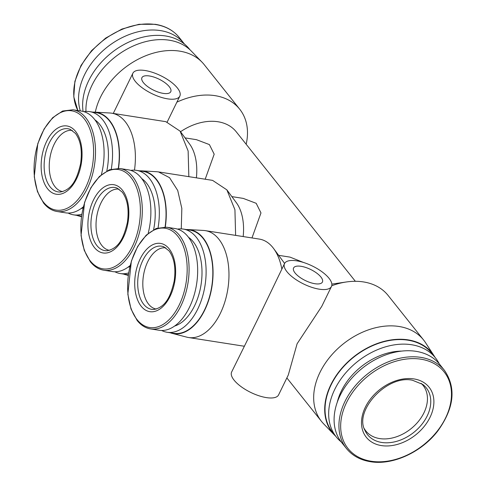 <?xml version="1.0" encoding="UTF-8"?>
<svg xmlns="http://www.w3.org/2000/svg" width="486" height="486" viewBox="0 0 486 486"><rect width="100%" height="100%" fill="white"/><g stroke="black" fill="none" stroke-linecap="round" stroke-linejoin="round"><path stroke-width="0.73" d="M186.393 229.562A52.603 30.454 98.9 0 1 188.307 229.568L203.519 230.443A54.098 31.317 98.9 0 1 205.286 230.631A54.098 31.317 98.9 0 1 220.316 313.434A54.098 31.317 98.9 0 1 188.556 337.521A54.098 31.317 98.9 0 1 186.812 337.156L172.062 333.341A52.603 30.454 98.9 0 1 170.24 332.764M244.239 346.166A54.098 31.317 98.9 0 1 242.648 345.989L188.556 337.521M331.476 286.461L321.775 306.344L297.098 343.778L288.289 375.004L278.593 394.887A26.116 9.993 26 0 1 258.783 395.713A26.116 9.993 26 0 1 234.082 380.149A26.116 9.993 26 0 1 231.646 371.99L257.695 319.29L284.529 263.564A26.116 9.993 -154 0 1 304.339 262.738A26.116 9.993 -154 0 1 329.04 278.308A26.116 9.993 -154 0 1 331.476 286.461A26.116 9.993 -154 0 1 311.666 287.287A26.116 9.993 -154 0 1 286.965 271.723A26.116 9.993 -154 0 1 284.529 263.564M165.866 247.872A30.964 17.927 -81.1 0 0 147.762 261.668A30.964 17.927 -81.1 0 0 156.285 309.053M166.552 227.211L175.13 228.554A51.486 29.804 98.9 0 1 189.431 307.359A51.486 29.804 98.9 0 1 159.201 330.28L150.624 328.937A51.486 29.804 98.9 0 0 180.853 306.016A51.486 29.804 98.9 0 0 179.437 235.321A51.486 29.804 98.9 0 0 166.552 227.211L156.194 228.469L146.219 235.145L137.66 246.438L131.354 261.128L127.836 294.194L131.007 309.011L137.174 320.517C140.995 325.28 145.478 328.086 150.624 328.937M188.507 237.302A46.632 26.997 98.9 0 1 194.546 305.858A46.632 26.997 98.9 0 1 174.62 326.039M177.524 229.106A52.233 30.235 98.9 0 1 183.252 229.07A52.233 30.235 98.9 0 1 197.759 309.017A52.233 30.235 98.9 0 1 167.099 332.272A52.233 30.235 98.9 0 1 161.656 330.486M183.252 229.07L189.971 230.121A52.233 30.235 98.9 0 1 204.478 310.068A52.233 30.235 98.9 0 1 173.812 333.323L167.099 332.272M188.307 229.568A52.603 30.454 98.9 0 1 211.617 257.665A52.603 30.454 98.9 0 1 204.642 310.275A52.603 30.454 98.9 0 1 172.062 333.341M72.286 130.43A30.964 17.927 -81.1 0 0 54.189 144.233A30.964 17.927 -81.1 0 0 62.712 191.618M83.325 206.836A51.486 29.804 98.9 0 1 65.628 212.844L57.05 211.501A51.486 29.804 98.9 0 0 87.28 188.58A51.486 29.804 98.9 0 0 85.864 117.885A51.486 29.804 98.9 0 0 72.979 109.769L62.621 111.033L52.646 117.709L44.086 128.997L37.78 143.692L34.263 176.758L37.434 191.569L43.6 203.075C47.421 207.838 51.905 210.645 57.05 211.501M83.07 207.862A46.632 26.997 98.9 0 1 81.041 208.603M81.806 214.205A52.233 30.235 98.9 0 1 73.52 214.836A52.233 30.235 98.9 0 1 68.083 213.05M81.526 216.039A52.233 30.235 98.9 0 1 80.239 215.887L73.52 214.836M81.478 216.41A52.603 30.454 98.9 0 1 78.489 215.905A52.603 30.454 98.9 0 1 76.667 215.328M119.076 189.151A30.964 17.927 -81.1 0 0 100.979 202.954A30.964 17.927 -81.1 0 0 109.496 250.339M130.108 265.556A51.486 29.804 98.9 0 1 112.418 271.565L103.84 270.222A51.486 29.804 98.9 0 0 134.063 247.295A51.486 29.804 98.9 0 0 132.654 176.606A51.486 29.804 98.9 0 0 119.763 168.49L109.405 169.748L99.436 176.43L90.876 187.718L84.57 202.407L81.047 235.479L84.218 250.29L90.384 261.796C94.205 266.559 98.688 269.365 103.84 270.222M129.859 266.583A46.632 26.997 98.9 0 1 127.83 267.324M128.59 272.925A52.233 30.235 98.9 0 1 120.309 273.551A52.233 30.235 98.9 0 1 114.866 271.771M128.316 274.76A52.233 30.235 98.9 0 1 127.028 274.602L120.309 273.551M128.261 275.125A52.603 30.454 98.9 0 1 125.273 274.62A52.603 30.454 98.9 0 1 123.45 274.043M364.251 428.591A36.559 26.323 141.5 0 0 365.891 431.009A36.559 26.323 141.5 0 0 395.391 437.145A36.559 26.323 141.5 0 0 423.938 412.839A36.559 26.323 141.5 0 0 423.081 385.441A36.559 26.323 141.5 0 0 421.089 383.308M184.467 44.074A62.676 45.125 141.5 0 0 184.079 43.576A62.676 45.125 141.5 0 0 133.504 33.054A62.676 45.125 141.5 0 0 84.57 74.729A62.676 45.125 141.5 0 0 80.336 110.923M346.421 448.475L341.591 442.424A62.676 45.125 -38.5 0 1 340.121 395.458A62.676 45.125 -38.5 0 1 389.055 353.784A62.676 45.125 -38.5 0 1 439.63 364.306L444.453 370.362C456.36 387.852 454.21 407.967 438.001 430.693C421.836 452.132 392.664 465.576 370.429 461.7C360.235 460.042 352.235 455.631 346.421 448.475A62.676 45.125 -38.5 0 1 344.945 401.515A62.676 45.125 -38.5 0 1 420.821 357.374A62.676 45.125 -38.5 0 1 444.453 370.362M189.959 49.76L189.425 49.092A63.423 45.666 141.5 0 0 138.249 38.443A63.423 45.666 141.5 0 0 88.731 80.615A63.423 45.666 141.5 0 0 83.1 111.428M337.223 402.378A55.963 40.295 -38.5 0 1 341.336 391.042A55.963 40.295 -38.5 0 1 401.576 351.105M341.202 441.926A63.423 45.666 -38.5 0 1 336.245 436.908A63.423 45.666 -38.5 0 1 334.757 389.389A63.423 45.666 -38.5 0 1 384.274 347.217A63.423 45.666 -38.5 0 1 435.45 357.866A63.423 45.666 -38.5 0 1 439.235 363.82M336.245 436.908L332.618 432.358A63.423 45.666 -38.5 0 1 331.13 384.839A63.423 45.666 -38.5 0 1 380.647 342.666A63.423 45.666 -38.5 0 1 431.823 353.316L435.45 357.866M246.165 144.245A65.288 47.008 141.5 0 0 239.683 109.174L204.187 64.626A65.288 47.008 141.5 0 0 202.042 62.184L191.241 51.018A63.794 45.933 141.5 0 0 92.054 85.117A63.794 45.933 141.5 0 0 85.955 111.446M202.042 62.184A65.288 47.008 141.5 0 0 100.535 97.079A65.288 47.008 141.5 0 0 95.317 112.163M169.274 86.702A16.044 6.142 -154 0 1 170.768 91.714A16.044 6.142 -154 0 1 158.6 92.219A16.044 6.142 -154 0 1 143.425 82.656A16.044 6.142 -154 0 1 141.93 77.651A16.044 6.142 -154 0 1 154.098 77.14A16.044 6.142 -154 0 1 169.274 86.702M335.711 436.24A63.794 45.933 -38.5 0 1 334.429 434.982A63.794 45.933 -38.5 0 1 330.832 384.791A63.794 45.933 -38.5 0 1 382.634 341.773A63.794 45.933 -38.5 0 1 433.98 355.661A63.794 45.933 -38.5 0 1 434.915 357.192M334.429 434.982L323.627 423.816A65.288 47.008 -38.5 0 1 321.483 421.374A65.288 47.008 -38.5 0 1 319.946 372.452A65.288 47.008 -38.5 0 1 370.921 329.04A65.288 47.008 -38.5 0 1 423.604 340.006A65.288 47.008 -38.5 0 1 425.505 342.642L433.98 355.661M320.924 277.038A16.044 6.142 -154 0 1 322.418 282.044A16.044 6.142 -154 0 1 310.25 282.554A16.044 6.142 -154 0 1 295.081 272.992A16.044 6.142 -154 0 1 293.58 267.98A16.044 6.142 -154 0 1 305.749 267.47A16.044 6.142 -154 0 1 320.924 277.038M135.308 81.387A26.116 9.993 -154 0 1 132.878 73.234A26.116 9.993 -154 0 1 152.683 72.408A26.116 9.993 -154 0 1 177.384 87.972A26.116 9.993 -154 0 1 179.82 96.131A26.116 9.993 -154 0 1 160.009 96.957A26.116 9.993 -154 0 1 135.308 81.387M205.286 230.631L259.384 239.1A54.098 31.317 98.9 0 1 273.654 248.577A54.098 31.317 98.9 0 1 281.831 269.092M72.979 109.769L81.557 111.112A51.486 29.804 98.9 0 1 101.386 174.656M94.934 119.86A46.632 26.997 98.9 0 1 106.817 170.944M83.95 111.665A52.233 30.235 98.9 0 1 89.679 111.628A52.233 30.235 98.9 0 1 111.276 169.11M89.679 111.628L96.398 112.685A52.233 30.235 98.9 0 1 118.292 168.32M92.82 112.12A52.603 30.454 98.9 0 1 94.734 112.132A52.603 30.454 98.9 0 1 118.505 168.338M94.734 112.132L109.945 113.001A54.098 31.317 98.9 0 1 111.713 113.189A54.098 31.317 98.9 0 1 134.482 170.155M119.763 168.49L128.34 169.833A51.486 29.804 98.9 0 1 148.175 233.377M141.724 178.581A46.632 26.997 98.9 0 1 153.606 229.665M130.74 170.386A52.233 30.235 98.9 0 1 136.469 170.349A52.233 30.235 98.9 0 1 158.065 227.825M136.469 170.349L143.182 171.4A52.233 30.235 98.9 0 1 165.076 227.041M139.61 170.841A52.603 30.454 98.9 0 1 141.523 170.847A52.603 30.454 98.9 0 1 165.295 227.059M156.729 171.728L158.503 171.916L169.547 177.682L177.724 190.482L181.837 208.427L181.272 228.876M111.713 113.189L165.811 121.664L180.081 131.135L189.643 144.099A41.037 23.759 98.9 0 1 196.38 177.84M185.063 137.89L196.429 139.67L209.405 144.591L214.186 154.19L205.189 179.219M239.683 109.174A65.288 47.008 141.5 0 0 176.88 102.163M355.369 281.309L236.232 131.785A48.497 34.919 141.5 0 0 180.531 131.749M180.081 131.135L188.137 151.012L188.835 176.661M212.595 180.385L226.865 189.856L236.433 202.82A41.037 23.759 98.9 0 1 243.164 236.56M231.852 196.611L243.219 198.391L256.195 203.312L260.976 212.935L251.979 237.94M226.865 189.856L234.926 209.733L235.625 235.382M278.636 255.332L290.002 257.112L303.543 262.483M331.859 284.17A48.497 34.919 -38.5 0 1 334.259 283.757L346.324 281.977A65.288 47.008 -38.5 0 1 388.107 295.458L423.604 340.006M331.738 285.756A65.288 47.008 -38.5 0 1 346.324 281.977M273.654 248.577L283.216 261.541A41.037 23.759 98.9 0 1 284.547 263.527M169.164 248.85A34.549 19.999 98.9 0 1 170.112 296.29A34.549 19.999 98.9 0 1 141.183 306.229A34.549 19.999 98.9 0 1 140.235 258.789A34.549 19.999 98.9 0 1 169.164 248.85M154.019 309.448A31.955 18.498 98.9 0 1 143.692 304.303A31.955 18.498 98.9 0 1 142.817 260.423A31.955 18.498 98.9 0 1 163.825 246.803L169.031 250.849C174.274 257.975 175.987 268.065 174.176 281.115C170.835 295.336 166.352 306.909 154.019 309.448M177.755 236.16A50.252 29.093 98.9 0 1 179.134 305.159A50.252 29.093 98.9 0 1 137.052 319.618A50.252 29.093 98.9 0 1 135.673 250.618A50.252 29.093 98.9 0 1 177.755 236.16M75.591 131.414A34.549 19.999 98.9 0 1 76.539 178.854A34.549 19.999 98.9 0 1 47.61 188.787A34.549 19.999 98.9 0 1 46.656 141.353A34.549 19.999 98.9 0 1 75.591 131.414M60.446 192.006A31.955 18.498 98.9 0 1 50.119 186.861A31.955 18.498 98.9 0 1 49.244 142.987A31.955 18.498 98.9 0 1 70.251 129.367L75.458 133.407C80.7 140.533 82.413 150.624 80.603 163.679C77.262 177.894 72.779 189.467 60.446 192.006M84.181 118.724A50.252 29.093 98.9 0 1 85.56 187.724A50.252 29.093 98.9 0 1 43.479 202.176A50.252 29.093 98.9 0 1 42.1 133.176A50.252 29.093 98.9 0 1 84.181 118.724M122.375 190.135A34.549 19.999 98.9 0 1 123.329 237.569A34.549 19.999 98.9 0 1 94.393 247.508A34.549 19.999 98.9 0 1 93.446 200.068A34.549 19.999 98.9 0 1 122.375 190.135M107.23 250.727A31.955 18.498 98.9 0 1 96.908 245.582A31.955 18.498 98.9 0 1 96.028 201.708A31.955 18.498 98.9 0 1 117.041 188.088L122.247 192.128C127.49 199.254 129.203 209.345 127.393 222.4C124.045 236.615 119.562 248.188 107.23 250.727M130.965 177.445A50.252 29.093 98.9 0 1 132.35 246.445A50.252 29.093 98.9 0 1 90.262 260.897A50.252 29.093 98.9 0 1 88.883 191.897A50.252 29.093 98.9 0 1 130.965 177.445M413.957 378.922A40.144 28.905 -38.5 0 1 430.037 417.316A40.144 28.905 -38.5 0 1 381.437 445.589A40.144 28.905 -38.5 0 1 365.357 407.195A40.144 28.905 -38.5 0 1 413.957 378.922M422.699 384.396A37.55 27.04 -38.5 0 1 427.164 416.004A37.55 27.04 -38.5 0 1 381.704 442.454A37.55 27.04 -38.5 0 1 364.956 430.408C353.741 410.615 387.233 374.469 412.499 380.259L422.699 384.396M77.863 110.535L73.793 96.854L74.887 81.375L81.004 65.489L91.581 50.623L105.65 38.102L121.937 29.057L138.978 24.306L155.247 24.3C165.434 25.958 173.441 30.369 179.255 37.525A62.676 45.125 141.5 0 0 155.617 24.537A62.676 45.125 141.5 0 0 79.747 68.678A62.676 45.125 141.5 0 0 77.882 110.541M420.955 359.197A61.443 44.238 -38.5 0 1 445.571 417.966A61.443 44.238 -38.5 0 1 371.189 461.238A61.443 44.238 -38.5 0 1 346.573 402.469A61.443 44.238 -38.5 0 1 420.955 359.197M78.489 215.905L81.441 216.665M125.273 274.62L128.231 275.386M132.878 73.234L113.268 113.432M321.483 421.374L286.862 377.926M141.523 170.847L156.729 171.722M184.079 43.576L179.255 37.525M179.82 96.131L167.227 121.943M158.503 171.91L212.595 180.379"/></g></svg>
